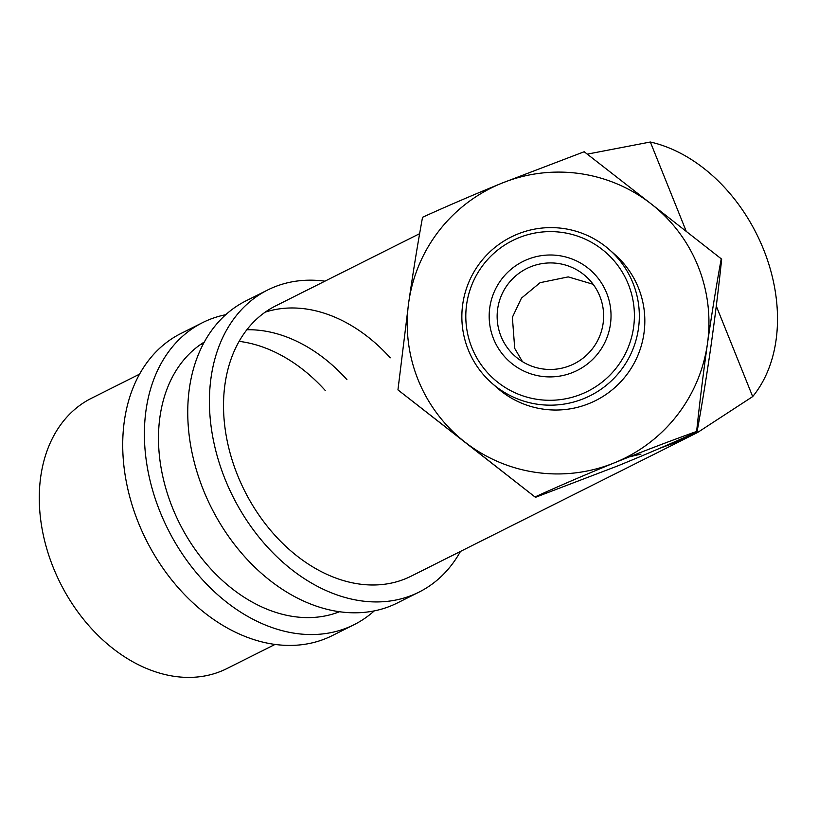 <?xml version="1.0" encoding="UTF-8"?>
<svg xmlns="http://www.w3.org/2000/svg" width="818" height="818" viewBox="0 0 818 818"><rect width="100%" height="100%" fill="white"/><g stroke="black" fill="none" stroke-linecap="round" stroke-linejoin="round"><path stroke-width="1.23" d="M374.276 610.882A168.958 123.6 -116.6 0 1 354.071 624.686A168.958 123.6 -116.6 0 1 160.021 511.731A168.958 123.6 -116.6 0 1 202.578 322.64A168.958 123.6 -116.6 0 1 225.727 314.705M354.071 624.686L332.394 635.555A168.958 123.6 -116.6 0 1 138.344 522.6A168.958 123.6 -116.6 0 1 180.901 333.509L202.578 322.64M339.552 611.711A151.166 110.594 -116.6 0 1 172.475 507.722A151.166 110.594 -116.6 0 1 204.296 342.026M200.124 344.787A151.166 110.594 -116.6 0 1 203.334 343.816M239.101 341.351A151.166 110.594 -116.6 0 1 325.227 390.452M246.842 329.746A151.166 110.594 -116.6 0 1 346.904 379.583M460.473 551.424A168.958 123.6 -116.6 0 1 419.102 592.068A168.958 123.6 -116.6 0 1 225.052 479.113A168.958 123.6 -116.6 0 1 267.609 290.022A168.958 123.6 -116.6 0 1 324.93 281.177M419.102 592.068L397.425 602.938A168.958 123.6 -116.6 0 1 203.375 489.982A168.958 123.6 -116.6 0 1 245.932 300.891L267.609 290.022M587.283 154.132L650.341 142.015A151.166 110.594 -116.6 0 1 763.521 249.347A151.166 110.594 -116.6 0 1 752.683 396.587L697.642 432.466L411.127 576.169A151.166 110.594 -116.6 0 1 237.506 475.105A151.166 110.594 -116.6 0 1 275.584 305.922L419.644 233.662M265.155 312.169A151.166 110.594 -116.6 0 1 390.258 357.834M397.947 389.889L464.961 442.098A151.166 150.614 -48.5 0 0 614.308 462.865A151.166 150.614 -48.5 0 0 707.437 343.795A151.166 150.614 -48.5 0 0 698.081 266.269A151.166 150.614 -48.5 0 0 651.22 203.948L584.195 151.739L501.874 183.171C473.438 194.786 446.996 206.146 422.548 217.271C417.783 243.314 413.182 271.637 408.744 302.251L397.947 389.889L534.992 496.966C559.348 485.872 585.79 474.512 614.308 462.865C642.876 451.362 670.31 440.892 696.639 431.434C699.533 403.724 703.132 374.511 707.437 343.795C711.813 313.529 716.415 285.206 721.241 258.815L651.22 203.948A151.166 150.614 -48.5 0 0 501.874 183.171A151.166 150.614 -48.5 0 0 408.744 302.251A151.166 150.614 -48.5 0 0 464.961 442.098L534.992 496.966M628.326 284.235A84.479 84.162 -48.5 0 0 518.684 237.803A84.479 84.162 -48.5 0 0 471.874 347.67A84.479 84.162 -48.5 0 0 581.516 394.102A84.479 84.162 -48.5 0 0 628.326 284.235M468.244 349.777A88.927 88.6 131.5 0 1 609.512 249.787A88.927 88.6 131.5 0 1 601.67 388.806A88.927 88.6 131.5 0 1 468.244 349.777M491.669 382.988L497.17 387.855A88.927 88.6 -48.5 0 0 638.439 287.864A88.927 88.6 -48.5 0 0 615.013 254.654L609.512 249.787M606.639 293.028A61.053 60.829 131.5 0 1 572.805 372.435A61.053 60.829 131.5 0 1 493.561 338.867A61.053 60.829 131.5 0 1 527.395 259.47A61.053 60.829 131.5 0 1 606.639 293.028M500.974 336.229A53.354 53.16 -48.5 0 0 581.025 359.654A53.354 53.16 -48.5 0 0 585.739 276.239A53.354 53.16 -48.5 0 0 500.974 336.229M522.467 361.658L514.716 348.386L512.375 317.292L521.444 298.141L540.105 282.68L568.234 276.893L593.132 284.286M697.642 432.466L675.719 442.395L659.257 448.509M275.083 644.41L226.883 668.582A151.166 110.594 -116.6 0 1 215.328 673.306A151.166 110.594 -116.6 0 1 56.595 575.34A151.166 110.594 -116.6 0 1 91.33 398.335L139.541 374.153M721.241 258.815L721.66 259.183C718.777 286.893 715.177 316.106 710.862 346.822C706.486 377.088 701.885 405.411 697.059 431.802C672.652 442.916 646.21 454.276 617.733 465.902L535.412 497.344M640.923 454.092L625.504 457.794M716.282 306.044L752.683 396.587M650.341 142.015L686.261 231.371"/></g></svg>
